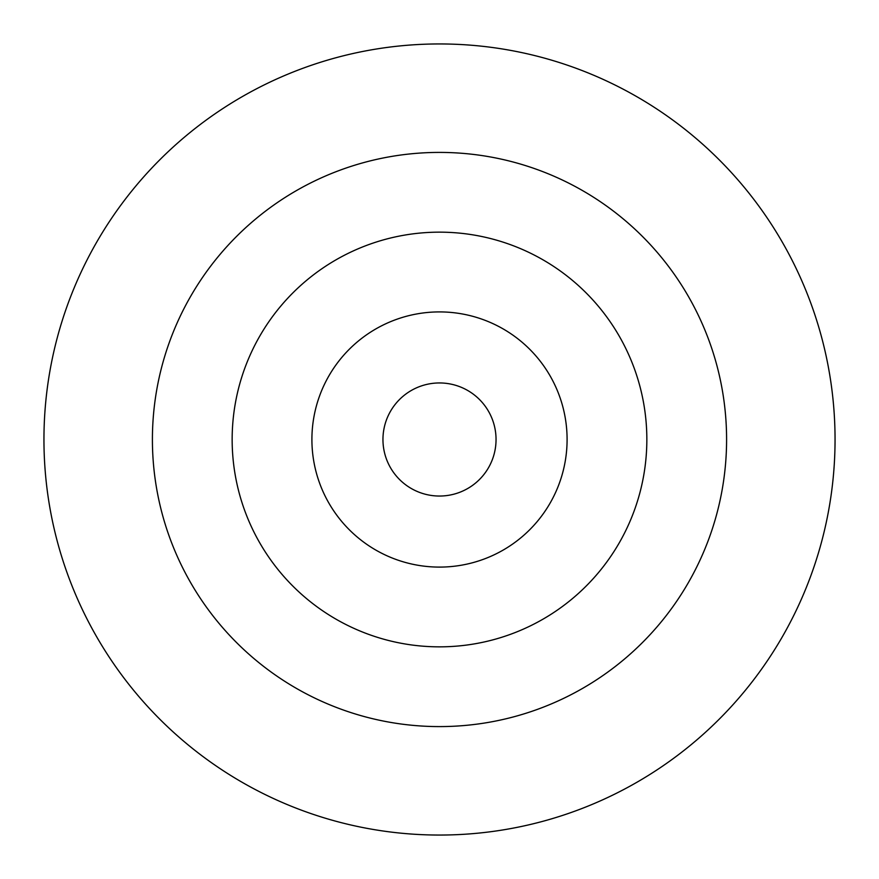 <?xml version="1.0" encoding="UTF-8"?>
<svg xmlns="http://www.w3.org/2000/svg" width="879" height="879" viewBox="0 0 879 879"><rect width="100%" height="100%" fill="white"/><g stroke="black" fill="none" stroke-linecap="round" stroke-linejoin="round"><path stroke-width="1.32" d="M439.5 835.05A395.55 395.55 0 0 0 782.057 241.725A395.55 395.55 0 0 0 96.943 241.725A395.55 395.55 0 0 0 439.5 835.05M439.5 726.592A287.092 287.092 0 0 0 688.125 295.948A287.092 287.092 0 0 0 190.875 295.948A287.092 287.092 0 0 0 439.5 726.592M439.5 646.845A207.345 207.345 0 0 0 619.069 335.833A207.345 207.345 0 0 0 259.931 335.833A207.345 207.345 0 0 0 439.5 646.845M439.5 567.098A127.598 127.598 0 0 0 550.001 375.707A127.598 127.598 0 0 0 328.999 375.707A127.598 127.598 0 0 0 439.5 567.098M439.5 496.042A56.542 56.542 0 0 0 488.471 411.229A56.542 56.542 0 0 0 390.529 411.229A56.542 56.542 0 0 0 439.5 496.042"/></g></svg>
